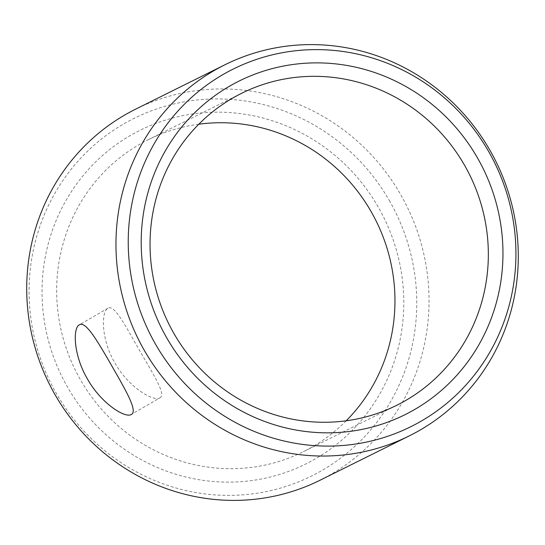 <?xml version="1.0" encoding="UTF-8"?>
<svg xmlns="http://www.w3.org/2000/svg" width="545" height="545" viewBox="0 0 545 545"><rect width="100%" height="100%" fill="white"/><g stroke="black" fill="none" stroke-linecap="round" stroke-linejoin="round"><path stroke-width="0.41" stroke-dasharray="2.73 2.04" d="M378.155 206.923A186.301 179.523 63.6 0 0 130.064 135.664A186.301 179.523 63.6 0 0 67.682 387.372A186.301 179.523 -116.4 0 0 315.773 458.624A186.301 179.523 -116.4 0 0 378.155 206.923M198.789 124.212A174.209 167.874 63.6 0 0 148.267 139.704A174.209 167.874 63.6 0 0 80.646 380.083A174.209 167.874 -116.4 0 0 303.354 451.71L396.733 405.296M346.211 420.788A174.209 167.874 -116.4 0 1 303.354 451.71M159.719 397.952C166.825 395.098 153.527 374.912 139.731 350.707C125.779 326.653 114.586 304.239 108.087 308.157C101.268 310.848 100.702 339.092 114.941 363.031C128.45 387.352 153.499 401.706 159.719 397.952L131.365 414.438M108.087 308.157L79.311 324.875M320.099 480.213A207.189 199.654 -116.4 0 0 400.52 194.34A207.189 199.654 63.6 0 0 135.65 109.15M389.28 200.451A199.647 192.385 -116.4 0 1 322.429 470.199A199.647 192.385 -116.4 0 1 56.557 393.837A199.647 192.385 63.6 0 1 123.408 124.097A199.647 192.385 63.6 0 1 389.28 200.451M148.267 139.704L241.646 93.29"/><path stroke-width="0.82" d="M346.211 420.788A174.209 167.874 -116.4 0 0 370.975 211.337A174.209 167.874 63.6 0 0 198.789 124.212M464.354 164.917A174.209 167.874 -116.4 0 1 396.733 405.296A174.209 167.874 -116.4 0 1 174.025 333.663A174.209 167.874 63.6 0 1 241.646 93.29A174.209 167.874 63.6 0 1 464.354 164.917M87.466 379.007C73.289 355.108 72.689 327.409 79.522 324.759C85.981 320.807 98.379 342.648 112.256 366.683C126.065 390.785 138.267 411.748 131.154 414.554C124.969 418.349 100.968 403.245 87.466 379.007M489.764 149.977A207.189 199.654 63.6 0 0 224.901 64.787A207.189 199.654 63.6 0 0 144.48 350.66A207.189 199.654 -116.4 0 0 409.35 435.85A207.189 199.654 -116.4 0 0 489.764 149.977M224.901 64.787L135.65 109.15A207.189 199.654 63.6 0 0 55.236 395.023A207.189 199.654 -116.4 0 0 320.099 480.213L409.35 435.85M477.318 157.628A186.301 179.523 63.6 0 0 229.227 86.376A186.301 179.523 63.6 0 0 166.845 338.077A186.301 179.523 -116.4 0 0 414.936 409.336A186.301 179.523 -116.4 0 0 477.318 157.628M488.443 151.163A199.647 192.385 63.6 0 0 222.571 74.801A199.647 192.385 63.6 0 0 155.72 344.549A199.647 192.385 -116.4 0 0 421.592 420.904A199.647 192.385 -116.4 0 0 488.443 151.163"/></g></svg>
